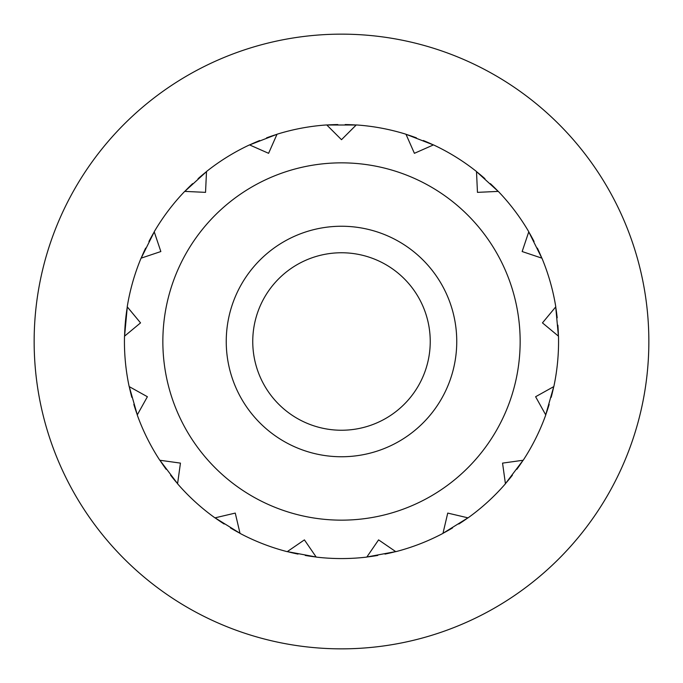 <?xml version="1.0" encoding="UTF-8"?>
<svg xmlns="http://www.w3.org/2000/svg" width="683" height="683" viewBox="0 0 683 683"><rect width="100%" height="100%" fill="white"/><g stroke="black" fill="none" stroke-linecap="round" stroke-linejoin="round"><path stroke-width="1.02" d="M249.56 144.907L268.598 153.316L277.025 134.235A217.066 217.066 0 0 1 326.747 124.938L341.5 139.691L356.253 124.938A217.066 217.066 0 0 1 405.975 134.235L414.402 153.316L433.483 144.89A217.066 217.066 0 0 1 476.495 171.518L477.46 192.358L498.3 191.394A217.066 217.066 0 0 1 528.787 231.768L522.154 251.54L541.935 258.174A217.066 217.066 0 0 1 555.783 306.829L542.456 322.88L558.498 336.207A217.066 217.066 0 0 1 553.836 386.578L535.609 396.729L545.76 414.957A217.066 217.066 0 0 1 523.212 460.24L502.551 463.117L505.429 483.777A217.066 217.066 0 0 1 468.051 517.859L447.741 513.087L442.968 533.389A217.066 217.066 0 0 1 395.79 551.668L378.587 539.877L366.797 557.089A217.066 217.066 0 0 1 316.203 557.089L304.413 539.877L287.21 551.668A217.066 217.066 0 0 1 240.032 533.389L235.259 513.087L214.949 517.859A217.066 217.066 0 0 1 177.571 483.777L180.449 463.117L159.788 460.24A217.066 217.066 0 0 1 137.24 414.957L147.391 396.729L129.164 386.578A217.066 217.066 0 0 1 124.502 336.207L140.544 322.88L127.217 306.829A217.066 217.066 0 0 1 141.065 258.174L160.847 251.54L154.213 231.768A217.066 217.066 0 0 1 184.7 191.394L205.54 192.358L206.505 171.518A217.066 217.066 0 0 1 249.517 144.89L268.598 153.316L276.999 134.278L249.577 144.941A216.989 216.989 0 0 1 259.694 140.519M252.753 341.5A88.747 88.747 0 0 1 385.869 264.645A88.747 88.747 0 0 1 385.869 418.355A88.747 88.747 0 0 1 252.753 341.5M226.244 341.5A115.256 115.256 0 0 1 399.128 241.688A115.256 115.256 0 0 1 399.128 441.312A115.256 115.256 0 0 1 226.244 341.5M162.853 341.5A178.647 178.647 0 0 1 430.819 186.783A178.647 178.647 0 0 1 430.828 496.217A178.647 178.647 0 0 1 162.853 341.5M326.79 125.006L356.21 125.006L341.5 139.691L326.781 124.972M433.44 144.907L414.402 153.316L406.001 134.278L433.423 144.941A216.989 216.989 0 0 0 423.306 140.519M476.478 171.604L498.223 191.419A216.989 216.989 0 0 0 490.385 183.642M528.736 231.836L541.85 258.174M555.706 306.872L558.421 336.173M553.751 386.595L545.7 414.897A216.989 216.989 0 0 0 549.166 404.413M523.127 460.222L505.394 483.701M467.975 517.816L442.96 533.312A216.989 216.989 0 0 0 452.581 527.899M395.739 551.599L366.822 557.004M316.178 557.004L287.261 551.599M230.419 527.899A216.989 216.989 0 0 0 240.015 533.295L215.025 517.816M177.606 483.701L159.873 460.222M133.834 404.413A216.989 216.989 0 0 0 137.292 414.863L129.249 386.595M553.742 386.629A216.989 216.989 0 0 1 551.181 397.335M523.11 460.248A216.989 216.989 0 0 1 516.852 469.306M512.421 475.18A216.989 216.989 0 0 1 505.42 483.675L502.551 463.117L523.161 460.248M467.949 517.842A216.989 216.989 0 0 1 458.839 524.023M395.705 551.608A216.989 216.989 0 0 1 384.981 554.084M377.75 555.441A216.989 216.989 0 0 1 366.848 557.004M316.152 557.004A216.989 216.989 0 0 1 305.25 555.441M298.019 554.084A216.989 216.989 0 0 1 287.295 551.608L304.413 539.877L316.178 557.046M224.161 524.023A216.989 216.989 0 0 1 215.051 517.842M177.58 483.675A216.989 216.989 0 0 1 170.579 475.18M166.148 469.306A216.989 216.989 0 0 1 159.89 460.248M131.819 397.335A216.989 216.989 0 0 1 129.258 386.629L147.391 396.729L137.266 414.905M124.579 336.138A216.989 216.989 0 0 1 127.286 306.906M141.159 258.14A216.989 216.989 0 0 1 145.65 248.091M148.928 241.5A216.989 216.989 0 0 1 154.247 231.861M206.522 171.604L184.777 191.419A216.989 216.989 0 0 1 192.615 183.642M198.053 178.69A216.989 216.989 0 0 1 206.497 171.621M266.558 137.864A216.989 216.989 0 0 1 276.982 134.32M326.824 125.006A216.989 216.989 0 0 1 337.82 124.545M345.18 124.545A216.989 216.989 0 0 1 356.176 125.006M406.018 134.32A216.989 216.989 0 0 1 416.442 137.864M476.503 171.621A216.989 216.989 0 0 1 484.947 178.69M528.753 231.861A216.989 216.989 0 0 1 534.072 241.5M537.35 248.091A216.989 216.989 0 0 1 541.841 258.14M555.714 306.906A216.989 216.989 0 0 1 557.191 317.817M557.874 325.151A216.989 216.989 0 0 1 558.421 336.138M124.579 336.173L127.294 306.872L140.544 322.88L124.537 336.173M141.15 258.174L154.264 231.836M648.85 341.5A307.35 307.35 0 0 1 187.825 607.674A307.35 307.35 0 0 1 187.825 75.326A307.35 307.35 0 0 1 648.85 341.5M476.503 171.57L477.46 192.358L498.249 191.394M141.116 258.157L160.847 251.54L154.23 231.81M184.751 191.394L205.54 192.358L206.497 171.57M177.571 483.726L180.449 463.117L159.839 460.248M240.023 533.346L235.259 513.087L215 517.851M395.747 551.633L378.587 539.877L366.822 557.046M468 517.851L447.741 513.087L442.977 533.346M553.785 386.604L535.609 396.729L545.717 414.871M555.749 306.872L542.456 322.88L558.463 336.173M528.77 231.81L522.154 251.54L541.884 258.157"/></g></svg>
